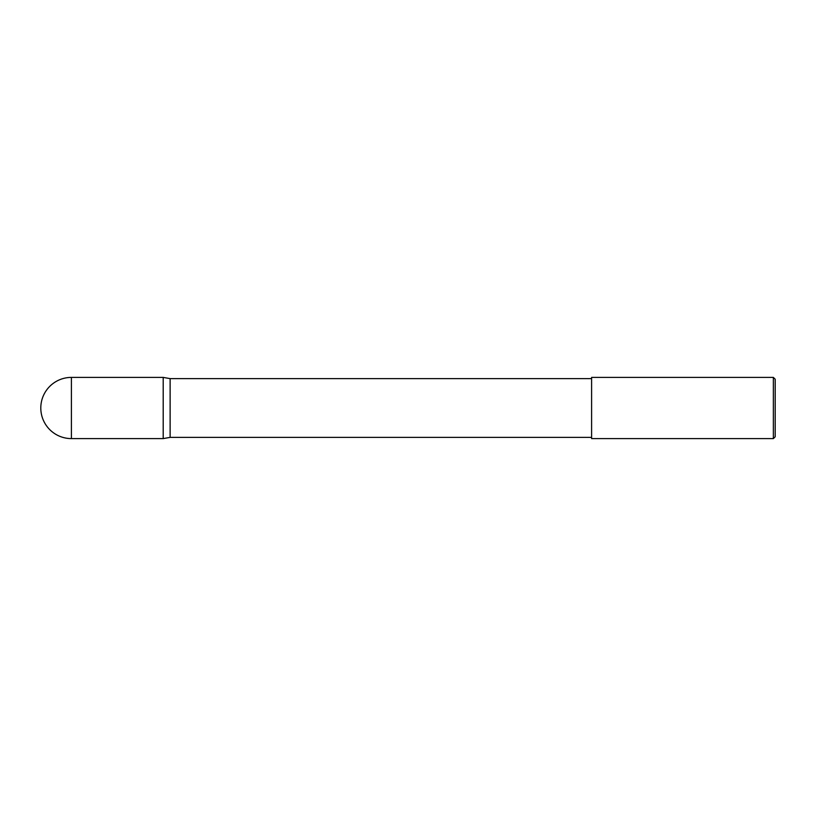 <?xml version="1.0" encoding="UTF-8"?>
<svg xmlns="http://www.w3.org/2000/svg" width="816" height="816" viewBox="0 0 816 816"><rect width="100%" height="100%" fill="white"/><g stroke="black" fill="none" stroke-linecap="round" stroke-linejoin="round"><path stroke-width="1.22" d="M591.6 437.376L170.126 437.376L163.2 438.6L163.2 377.4L71.4 377.4L71.4 438.6A30.6 30.6 0 0 1 40.8 408A30.6 30.6 0 0 1 71.4 377.4M170.126 437.376L170.126 378.624L163.2 377.4M773.364 377.4L775.2 379.236L775.2 436.764L773.364 438.6L773.364 377.4L591.6 377.4L591.6 438.6L773.364 438.6M163.2 438.6L71.4 438.6M591.6 378.624L170.126 378.624"/></g></svg>
